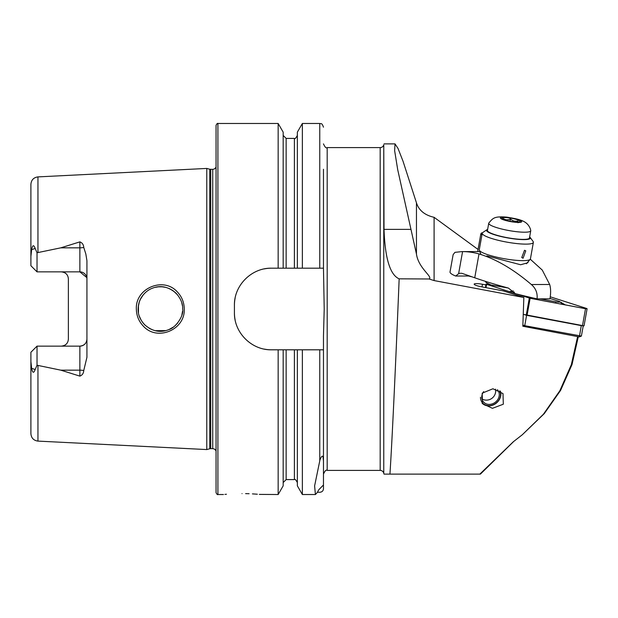 <?xml version="1.0" encoding="UTF-8"?>
<svg xmlns="http://www.w3.org/2000/svg" width="618" height="618" viewBox="0 0 618 618"><rect width="100%" height="100%" fill="white"/><g stroke="black" fill="none" stroke-linecap="round" stroke-linejoin="round"><path stroke-width="0.93" d="M177.281 291.874C181.816 296.632 184.149 302.341 184.264 309C185.3 329.773 157.219 341.615 143.384 326.18C138.818 321.399 136.478 315.667 136.346 309C135.272 288.15 163.6 276.393 177.281 291.874M182.658 309C182.967 303.909 180.804 298.672 176.169 293.287C168.529 286.713 160.672 285.006 152.607 288.142C148.212 289.688 144.473 292.777 141.383 297.412C139.359 300.649 138.27 304.512 138.131 309C137.907 314.516 140.093 319.769 144.674 324.759C152.36 331.48 160.448 333.079 168.946 329.556C175.821 327.741 184.172 315.35 182.658 309M492.932 388.768L482.187 393.164L482.457 403.631L492.43 408.328L503.307 404.218L503.006 393.596L492.932 388.768M383.763 144.844L383.763 473.156A3.708 3.708 0 0 0 380.178 470.406L380.178 147.594A3.708 3.708 0 0 0 383.763 144.844L384.017 229.371C385.053 258.471 390.097 274.956 399.158 278.834L429.054 278.981L434.099 280.572L523.848 297.474L503.392 290.923L481.198 286.744A7.795 1.329 -169.8 0 1 474.168 284.133A7.795 1.329 -169.8 0 1 482.473 284.272L485.902 284.913M383.763 473.156L384.017 474.114L389.935 474.114C392.059 442.503 395.798 362.125 399.158 278.834M226.466 494.245L224.952 494.385M242.024 493.597C218.1 494.601 218.1 494.601 242.024 493.597C265.964 494.601 265.964 494.601 242.024 493.597M86.929 278.911A7.053 7.053 0 0 0 79.877 271.858L37.026 271.858L37.026 252.762L60.811 247.833L79.877 241.877C82.279 242.82 83.569 244.666 83.747 247.432L85.825 253.952L86.929 260.688L86.929 357.312L83.747 370.561A7.053 2.41 0 0 0 79.877 370.167L79.877 376.123C82.279 375.18 83.569 373.334 83.747 370.561M181.939 314.608L182.549 311.233M138.44 305.338L138.463 312.808M139.336 316.223L141.252 320.363M142.804 322.642L145.099 325.168M149.077 328.173L151.225 329.286M155.334 330.676L165.755 330.607M169.008 329.533L173.488 327.007M175.087 325.725L177.721 322.982M216.053 309L216.053 125.33C216.872 123.7 217.49 123.082 217.907 123.476L217.907 494.524C217.49 494.918 216.872 494.3 216.053 492.67L216.053 309M206.775 309L206.775 168.436L209.765 169.239L209.765 448.761L206.775 449.564L206.775 309M317.498 492.245L319.761 492.276C322.017 492.098 323.253 490.924 323.469 488.745L323.469 484.96L318.834 489.711A22.263 21.259 -159.8 0 0 317.498 492.245L315.412 494.524L314.608 485.91L319.761 460.873C319.885 459.707 321.916 454.678 322.959 456.656L323.469 460.897L323.469 336.022L324.211 309L323.469 268.181L271.526 268.181C251.626 267.756 233.983 285.331 234.423 305.292L234.423 312.708C233.99 332.584 251.541 350.244 271.526 349.811L323.469 349.811L323.469 484.497M278.162 268.181L278.162 123.476L217.907 123.476M86.929 339.089A7.053 7.053 0 0 1 79.877 346.142C84.241 345.647 86.59 343.299 86.929 339.089A7.053 7.053 0 0 1 79.877 346.142L37.026 346.142L30.9 352.26L30.9 361.561L31.634 368.32C32.553 373.118 33.727 373.519 35.164 369.533L37.026 365.238L60.811 370.167L79.877 376.123M61.329 271.858C65.701 272.36 68.05 274.709 68.374 278.911L68.374 339.089C68.05 343.291 65.701 345.64 61.329 346.142M513.828 441.36L480.418 474.114L389.935 474.114M479.854 474.114L513.218 441.847L522.295 434.763L543.4 414.261L559.846 390.761L571.326 364.705L577.621 336.571M523.848 297.474L522.836 326.219L524.744 326.582M472.028 276.841A9.278 1.584 -169.8 0 1 468.583 275.999M478.046 249.448L434.099 217.32C424.682 215.149 418.803 210.321 416.455 202.828L403.044 161.267L398.023 148.459L395.018 143.886L394.632 150.645L397.714 169.711L416.455 254.052C418.463 268.475 433.357 276.98 429.054 278.981M37.953 365.532L37.953 441.105C33.642 440.495 31.286 438.023 30.9 433.689L30.9 361.561M37.026 271.858L30.9 265.732L30.9 184.311C31.286 179.969 33.642 177.505 37.953 176.895L206.775 168.436M30.9 256.439L31.634 249.672C32.553 244.882 33.727 244.481 35.164 248.467L37.026 252.762M83.747 247.432A7.053 2.41 0 0 1 79.877 247.833L79.877 271.858L86.798 277.559M283.175 268.181L283.175 132.167L278.162 123.476M297.351 268.181L297.351 132.167L302.364 123.476L302.364 268.181M323.469 268.181L323.469 169.27M283.175 349.811L283.175 485.833L278.162 494.524L278.162 349.811M278.162 494.524L259.313 494.4M257.358 494.23L255.149 494.06M255.118 494.06L252.438 493.89M249.1 493.728L245.609 493.627M315.389 494.524L302.364 494.524L297.351 485.833L297.351 349.811M302.364 494.524L302.364 349.811M182.41 305.678L181.8 302.89M162.318 286.822L158.509 286.814M143.314 294.724L140.255 299.514M139.32 301.816L138.216 307.053M139.351 301.738L140.804 298.424M142.804 295.358L145.261 292.669M149.201 289.757L150.182 289.216M155.28 287.331L158.355 286.829M162.117 286.806L165.67 287.37M169.193 288.552L172.785 290.506M173.503 291.008L177.853 295.188M271.526 268.181A37.103 37.103 0 0 0 264.272 268.9M235.141 298.007A37.103 37.103 0 0 0 234.423 305.292M234.423 312.708A37.103 37.103 0 0 0 235.134 319.962M264.234 349.093A37.103 37.103 0 0 0 271.526 349.811M319.761 460.873L319.761 349.811L323.469 349.811M62.75 272.005A7.053 7.053 0 0 1 66.381 273.99A7.053 7.053 0 0 0 62.75 272.005M62.75 345.995A7.053 7.053 0 0 0 66.381 344.01A7.053 7.053 0 0 1 62.75 345.995M37.026 346.142L37.026 365.238M578.301 336.702L572.021 364.55L560.611 390.352L544.273 413.62L522.295 434.763M540.078 298.849L555.868 301.823A3.708 0.633 10.2 0 0 559.692 301.677A3.708 0.633 10.2 0 0 558.51 301.151L550.028 298.432M516.045 293.836L530.128 298.285L585.516 308.714L587.1 308.745L586.575 308.444L550.267 296.818L586.528 308.444L586.953 308.791L585.524 308.706L530.128 298.27L516.3 293.898M522.967 325.122L524.744 325.694L526.598 315.327L523.871 314.454L584.033 325.871L587.1 308.745M508.05 287.973L486.049 284.102L515.358 293.612M508.212 288.011L486.173 284.195L515.342 293.596M509.224 291.634L512.09 291.271M560.001 301.924L565.416 304.921M563.091 304.481L559.692 301.677M581.384 336.076L579.336 336.895L524.983 326.659L524.744 325.694L581.384 336.076L583.222 325.956M526.598 315.327L581.299 325.624L579.336 336.895M524.983 326.659L522.867 325.98M479.444 251.58L462.017 251.596L454.918 252.353L453.125 254.67L450.028 271.959A27.825 4.759 10.2 0 0 455.69 276.037L458.618 273.681A11.132 7.988 -90.2 0 1 460.789 273.256A11.132 7.988 -90.2 0 1 462.751 273.596L474.732 277.783L479.004 253.936C495.968 259.027 513.419 269.224 531.356 284.527C535.783 288.343 537.675 293.117 537.042 298.865L549.958 298.826C550.924 293.079 550.831 288.297 549.672 284.481L531.356 284.527M528.367 261.453L527.811 262.758L520.626 264.751L486.876 255.875M458.618 273.681L462.573 251.596A118.733 85.214 89.8 0 1 479.004 253.936M530.275 259.212L542.272 270.081L549.672 284.481M455.69 276.037L469.626 275.999M537.042 298.865A148.42 25.384 10.2 0 1 515.389 293.666L508.351 288.05A148.42 25.384 -169.8 0 1 474.732 277.783M503.338 219.328L503.361 218.502C505.424 220.085 507.772 220.224 510.398 218.903C512.631 221.012 515.149 221.669 517.946 220.881L518 222.781M520.147 221.283A9.278 1.584 10.2 0 0 510.476 218.092A9.278 1.584 10.2 0 0 501.909 218.309A9.278 1.584 10.2 0 0 501.994 218.455A9.278 1.584 10.2 0 0 510.754 221.352A9.278 1.584 10.2 0 0 519.977 221.677A9.278 1.584 10.2 0 0 520.147 221.283M488.768 223.577A21.336 3.646 10.2 0 0 510.059 230.753A21.336 3.646 10.2 0 0 530.746 230.753A21.336 3.646 10.2 0 0 530.746 230.522L530.337 228.884C527.216 220.827 520.371 219.398 506.799 217.134C494.06 216.099 492.925 218.208 488.823 223.021A21.336 3.646 10.2 0 0 488.738 223.229A21.336 3.646 10.2 0 0 488.768 223.577M488.738 223.229L487.455 230.429A21.336 3.646 10.2 0 0 487.478 230.769A21.336 3.646 10.2 0 0 508.769 237.945A21.336 3.646 10.2 0 0 529.456 237.945L530.746 230.753M509.981 221.213L510.398 218.903M517.737 222.055L517.946 220.881M524.512 250.282L521.754 257.551L523.091 258.224L525.756 250.838L524.512 250.282M487.641 229.355A22.263 3.808 10.2 0 0 486.992 229.672L482.766 232.522A25.971 4.442 10.2 0 0 482.241 233.21L479.282 249.734A25.971 4.442 10.2 0 0 479.336 250.19A25.971 4.442 10.2 0 0 486.49 254.261A25.971 4.442 10.2 0 0 512.886 259.985A25.971 4.442 10.2 0 0 530.213 259.305A25.971 4.442 10.2 0 0 530.422 258.888L533.373 242.364A25.971 4.442 10.2 0 0 533.125 241.538L530.151 237.405A22.263 3.808 10.2 0 0 529.649 236.879M486.992 229.672A22.263 3.808 10.2 0 0 492.716 234.145A22.263 3.808 10.2 0 0 518.123 239.336A22.263 3.808 10.2 0 0 530.151 237.405M482.241 233.21A25.971 4.442 10.2 0 0 489.448 237.737A25.971 4.442 10.2 0 0 517.05 243.6A25.971 4.442 10.2 0 0 533.373 242.364M482.179 233.573A4.45 0.765 -169.8 0 1 482.063 233.349A4.45 0.765 -169.8 0 1 482.249 233.179M482.117 233.898A5.284 0.904 -169.8 0 1 481.252 233.156A5.284 0.904 -169.8 0 1 482.403 232.855M481.947 234.871A5.562 0.95 -169.8 0 1 480.804 234.052A5.562 0.95 -169.8 0 1 480.819 234.006L481.252 233.156M499.777 390.839A10.614 9.092 -39.2 0 1 492.592 404.999A10.614 9.092 -39.2 0 1 480.48 397.25M500.402 391.233A11.132 9.54 -39.2 0 1 492.523 405.238A11.132 9.54 -39.2 0 1 482.086 403.137M497.42 389.703A9.278 7.949 -39.2 0 1 497.706 390.035A9.278 7.949 -39.2 0 1 492.33 403.855A9.278 7.949 -39.2 0 1 483.322 401.754A9.278 7.949 -39.2 0 1 483.685 391.611M380.178 470.406L327.185 470.406L327.185 147.594C326.265 148.529 325.029 147.293 323.469 143.886M216.053 450.723L214.431 449.047L212.723 448.637L212.723 169.363L209.765 169.239M212.723 448.637L210.73 448.637L210.73 169.363M37.953 252.468L37.953 176.895M434.099 217.32L434.099 280.572M416.455 202.828L416.455 254.052M410.846 229.371L384.017 229.371M286.142 268.181L286.142 138.409L283.175 135.442M294.384 268.181L294.384 138.409L286.142 138.409M319.761 268.181L319.761 123.476L302.364 123.476M294.384 349.811L294.384 479.591L286.142 479.591L286.142 349.811M35.164 248.467L31.634 249.672M60.811 247.833L79.877 247.833L79.877 241.877M35.164 369.533L31.634 368.32M79.877 346.142L79.877 370.167L60.811 370.167M482.001 286.899L482.473 284.272M526.242 315.211L529.309 298.085M527.061 315.412L530.128 298.285M485.995 287.648L486.575 284.396M582.45 325.848L585.516 308.714M487.494 284.674L487.625 284.133M586.096 308.791L586.528 308.444M530.283 298.301L531.241 297.536M533.434 298.896L533.635 298.092M513.149 292.893L514.253 292.005M555.559 303.059L555.868 301.823M560.928 302.666A2.596 1.576 107.8 0 0 561.422 302.38M500.371 218.061A10.838 1.854 10.2 0 0 511.681 221.785A10.838 1.854 10.2 0 0 521.685 221.53A10.838 1.854 10.2 0 0 510.383 217.806A10.838 1.854 10.2 0 0 500.371 218.061M380.178 147.594L327.185 147.594M210.73 448.637L209.765 448.761M327.185 470.406C326.265 469.471 325.029 470.707 323.469 474.114M37.953 441.105L206.775 449.564M294.384 138.409C294.801 139.266 295.79 138.278 297.351 135.442M319.761 123.476C320.889 124.226 321.654 122.047 323.469 127.184M223.477 494.524L217.907 494.524M286.142 479.591L283.175 482.558M294.384 479.591C294.809 478.734 295.798 479.722 297.351 482.558M212.723 169.363L214.431 168.953L216.053 167.277M395.018 143.886L384.017 143.886M485.431 287.54L486.049 284.102M513.241 290.885L510.12 291.92M507.262 287.756L506.791 287.733M485.238 281.29L486.304 282.704L490.383 284.643M526.358 263.786L530.213 259.305M480.935 254.5L479.336 250.19M480.804 234.052L477.668 251.557M481.963 398.996A9.278 9.278 0 0 0 495.528 389.139"/></g></svg>

